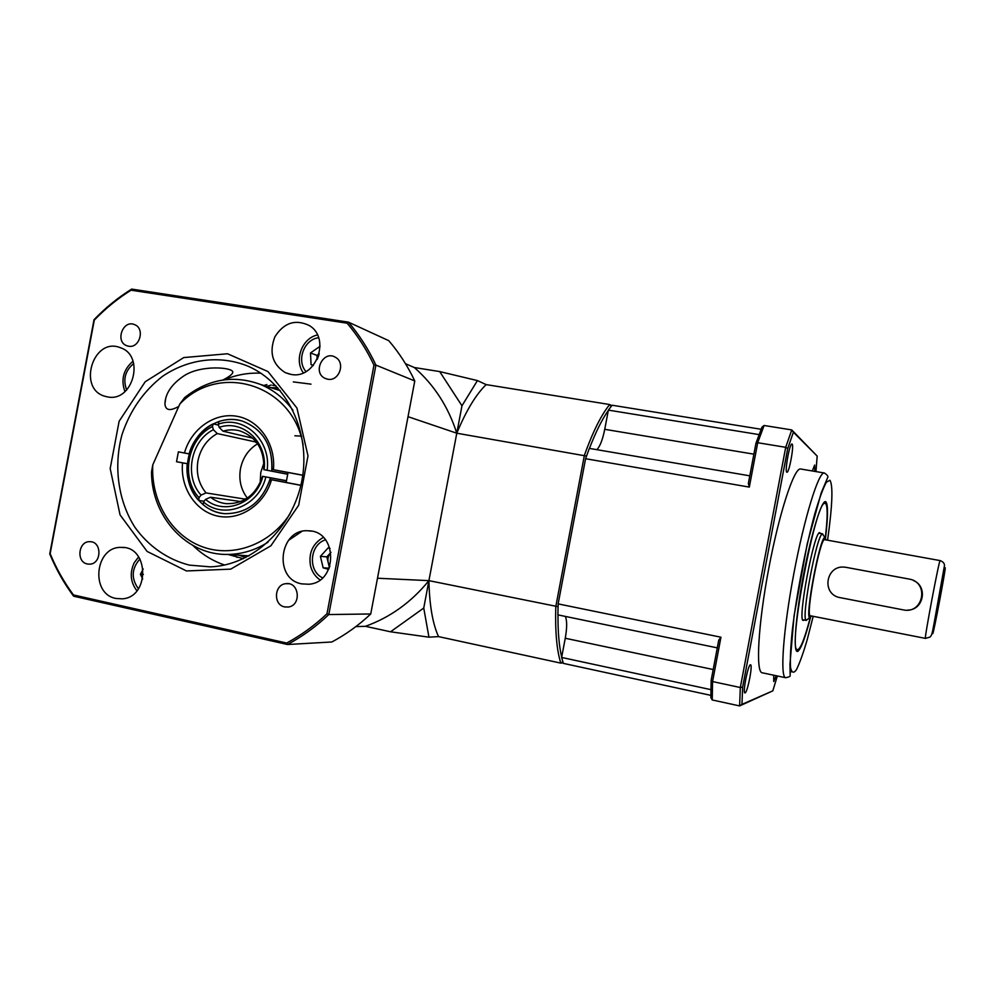 <?xml version="1.0" encoding="UTF-8"?>
<svg xmlns="http://www.w3.org/2000/svg" width="995" height="995" viewBox="0 0 995 995"><rect width="100%" height="100%" fill="white"/><g stroke="black" fill="none" stroke-linecap="round" stroke-linejoin="round"><path stroke-width="1.49" d="M377.491 578.232L428.92 580.645C411.333 602.224 390.152 617.447 365.401 626.303L390.537 631.788L423.746 608.057L428.944 637.173L438.546 636.613C432.651 623.778 429.442 605.122 428.92 580.645L423.746 608.057M365.401 626.303L355.824 626.626M563.145 662.794L560.819 663.13C556.765 650.394 555.086 631.589 555.782 606.689L584.401 455.237C592.833 431.818 601.254 414.915 609.674 404.53L611.726 405.686M438.546 636.613L560.819 663.13L562.834 661.812M428.944 637.173L390.537 631.788M461.966 405.786L456.78 433.211C466.195 410.599 475.996 394.406 486.169 384.605L477.426 380.587L461.966 405.786L439.703 371.583L414.293 367.516C434.118 384.804 448.272 406.694 456.78 433.211L408.025 416.681M414.293 367.516L405.5 363.722M477.426 380.587L439.703 371.583M486.169 384.605L609.674 404.53L610.806 406.134M557.61 606.602L428.92 580.645L456.78 433.211L586.067 455.996M608.293 410.475C602.012 419.455 595.731 432.091 589.438 448.409M557.984 614.898C557.884 632.372 559.128 646.439 561.702 657.098M823.947 503.221L823.325 503.308M810.378 617.97C805.191 637.795 801.025 648.914 797.89 651.29C792.903 654.586 795.154 619.412 803.251 576.354C811.273 533.295 822.156 498.259 825.862 501.841L826.086 502.052C828.139 505.41 827.964 517.276 825.551 537.636M750.404 664.784C748.016 664.697 742.469 693.018 744.907 692.893C747.158 694.162 753.053 664.772 750.541 664.784L750.404 664.784M773.724 675.207L773.737 681.563L776.175 675.729M814.781 471.381L814.644 465.051L812.318 470.971M792.107 444.081L791.933 443.994C789.62 443.011 784.358 472.687 786.933 472.227C789.135 473.172 794.259 445.312 792.107 444.081M800.764 469.031L800.614 468.993C794.234 467.302 779.284 512.5 768.749 568.506C758.128 624.499 755.553 672.023 762.108 672.769L762.257 672.807M753.887 454.168L604.736 429.318L608.368 410.114L612.124 405.226L761.113 429.268M710.84 695.356L563.344 663.379L561.628 657.446L565.26 638.255C567.075 627.982 567.113 620.706 565.384 616.427M717.295 647.869L557.884 614.873L558.145 603.89L720.952 637.21L712.569 681.575L740.317 687.52L785.702 447.315L757.705 442.725L749.31 487.102L585.582 458.707L558.145 603.89M585.582 458.707L589.338 448.384L749.795 475.834M604.736 429.318C602.684 439.541 600.06 446.332 596.888 449.678M749.31 487.102L748.339 483.52L755.939 443.322L757.705 442.725L764.098 425.487L791.759 429.927L817.181 456.096L793.388 432.203L787.717 448.546L742.643 687.11L741.947 704.398L772.829 690.841L777.344 675.978M772.829 690.841L739.608 705.915L712.233 699.958L710.853 697.644L711.151 680.381L718.738 640.183L720.952 637.21M608.368 410.114L759.061 434.604M710.878 689.635L561.628 657.446M815.962 471.58L817.181 456.096M741.947 704.398L739.608 705.915L740.317 687.52L742.643 687.11M711.151 680.381L712.569 681.575L712.233 699.958M787.717 448.546L785.702 447.315L791.759 429.927L793.388 432.203M755.939 443.322L761.959 427.141L764.098 425.487M942.464 582.473L935.623 618.815L942.464 582.473M826.099 539.937L824.867 537.399C819.843 537.337 804.955 616.166 809.644 617.945L811.721 616.029M807.84 619.126L806.099 620.283C800.925 618.48 816.945 533.718 822.417 533.929L823.624 535.633M810.465 615.768L810.353 615.756C805.067 616.962 820.241 536.628 824.731 539.688L940.138 560.595C939.429 558.17 923.895 640.407 925.437 638.404L930.114 637.036C931.519 635.096 931.78 636.029 934.106 623.256L944.491 565.458C944.429 563.282 942.986 561.665 940.138 560.595M907.9 610.084C923.646 609.947 928.086 586.441 913.485 580.558M820.514 533.482L819.868 532.76C814.482 529.141 796.97 621.838 803.301 620.432L804.171 619.997M825.365 537.437C826.783 525.36 827.355 516.231 827.081 510.012C826.857 505.821 826.211 503.619 825.129 503.42C816.261 496.99 786.883 652.421 797.492 649.66C800.428 649.325 804.644 638.79 810.129 618.082M846.173 567.361L844.22 567.125C826.472 565.235 821.298 592.61 838.511 597.323L903.161 609.86C923.472 614.562 929.604 582.075 908.982 579.04L846.173 567.361M87.349 563.966L89.413 564.153C101.801 564.352 102.211 541.23 89.836 541.69C78.344 540.994 75.993 562.076 87.349 563.966M128.504 346.198C139.561 348.636 145.32 328.574 134.673 324.681C123.057 319.171 114.723 341.695 126.862 345.75L128.504 346.198M327.728 379.207C339.059 381.719 345.825 362.74 335.514 357.342C323.537 349.643 312.057 372.329 324.892 378.274L327.728 379.207M284.707 606.925L288.339 607.025C301.659 605.457 299.346 581.739 286.087 583.667C274.172 584.227 272.928 604.985 284.707 606.925M222.942 380.003C229.932 376.384 233.203 373.635 232.743 371.757C231.698 367.279 201.089 364.755 184.162 375.7C171.836 383.958 165.419 393.299 164.921 403.709C165.381 410.45 169.996 411.345 178.789 406.383M288.363 540.472L301.634 531.541M189.386 565.123L210.368 566.864C252.929 565.247 293.077 527.922 301.933 480.299C311.062 432.726 287.306 383.324 248.265 366.297C220.268 354.755 188.266 358.747 162.459 376.384C143.479 391.234 129.997 410.637 122.024 434.566C113.38 466.369 118.106 500.846 134.922 527.313C148.566 546.292 167.595 559.576 189.386 565.123M186.475 570.956L147.098 551.429L120.059 514.888L110.184 468.57L119.126 421.246L145.22 381.732L183.727 357.578L227.507 353.76L268.016 371.583L296.933 408.012L308.002 455.872L298.662 505.249L270.901 545.782L230.691 569.14L186.475 570.956M245.815 557.536L238.899 555.16M270.565 387.59L277.866 387.901M227.954 554.426L243.402 558.705M276.038 385.936L272.68 385.289M224.596 565.023C212.706 560.981 202.159 554.476 192.968 545.521M224.273 379.816C236.101 374.829 248.29 372.627 260.852 373.2M115.917 598.455L122.174 598.841C150.071 597.473 149.175 546.006 121.365 547.412C95.047 546.118 89.911 593.928 115.917 598.455M107.336 396.843C132.944 402.813 145.481 355.613 120.37 347.715C92.933 336.36 76.864 389.717 105.632 396.458L107.336 396.843M290.876 374.369C315.801 379.953 331.435 338.089 309.084 325.44C295.291 318.96 283.898 322.741 274.894 336.783C268.924 352.466 272.356 364.406 285.217 372.603L290.876 374.369M301.796 583.878L308.811 584.239C338.163 582.523 337.703 530.721 308.425 530.82C279.334 528.109 272.941 579.115 301.796 583.878M326.982 613.791L373.971 365.14C366.682 349.73 357.74 335.75 347.131 323.201L131.054 290.192C117.696 298.562 105.445 308.537 94.289 320.116L50.148 553.668C56.317 568.531 64.09 582.286 73.468 594.948L286.697 643.044C301.149 635.245 314.582 625.494 326.982 613.791L328.798 614.549L370.737 613.977L414.778 380.948L375.923 365.103L328.798 614.549C316.099 626.564 302.343 636.551 287.505 644.511L73.63 596.204C63.991 583.257 56.031 569.165 49.75 553.916L94.003 319.731C105.408 307.841 117.97 297.617 131.663 289.085L348.424 322.144L388.784 340.676C399.094 352.703 407.751 366.135 414.778 380.948M370.737 613.977C358.797 625.208 345.837 634.536 331.857 641.986L287.505 644.511L286.697 643.044M347.131 323.201L348.424 322.144C359.332 334.967 368.498 349.282 375.923 365.103L373.971 365.14M73.468 594.948L73.63 596.204M131.663 289.085L131.054 290.192M133.716 363.523C125.146 370.65 122.795 379.468 126.663 390.003M133.031 361.235C123.38 369.468 120.694 379.605 124.935 391.632M330.987 552.324L330.688 552.648C328.25 555.484 327.417 558.78 328.188 562.523L329.905 566.254M325.539 539.825C309.681 544.526 307.604 570.856 322.554 577.834M323.35 537.399C312.704 543.568 308.425 553.046 310.502 565.819C312.02 571.839 315.191 576.54 320.017 579.911M330.987 552.312L326.833 556.852L329.407 567.635M330.041 548.369L328.188 547.847L320.402 556.354L323.139 567.822L328.661 569.389M329.183 568.182L323.139 567.822M326.833 556.852L320.402 556.354M139.959 558.929C131.514 568.58 131.017 578.53 138.442 588.804M138.653 556.852L134.188 562.797C129.537 572.958 130.444 582.286 136.924 590.781M143.218 569.003L140.407 574.302L142.708 579.003M143.367 574.413L140.407 574.302M318.972 354.73L317.343 359.096M318.587 337.728C304.072 339.345 296.162 360.625 305.987 371.57M317.442 334.967C302.045 338.151 293.873 360.178 303.338 372.864M319.246 353.698L316.97 355.426L317.156 359.481M320.091 346.272L310.515 352.939L311.037 364.568L313.164 365.613M313.338 365.414L311.037 364.568M316.97 355.426L310.515 352.939M286.15 482.488L288.04 472.525L302.766 475.287M300.876 485.274L286.162 482.451M280.068 390.426L271.2 387.789M303.127 444.902C292.841 384.418 219.596 361.906 179.809 404.069L184.647 397.59C208.166 379.033 233.402 374.63 260.342 384.393C273.326 389.741 284.197 398.373 292.965 410.301M268.041 542.188C255.528 550.098 242.258 554.178 228.216 554.426C186.824 555.695 151.489 516.815 151.514 472.065L152.77 464.876C150.78 500.796 171.227 535.26 202.06 546.678C232.818 558.207 270.292 544.576 290.13 513.681M288.028 472.588L271.933 469.416C272.53 445.063 262.668 428.944 242.307 421.072C220.741 414.057 195.617 429.765 189.112 453.869L178.391 451.842L176.525 461.717L187.247 463.745C184.51 488.557 202.172 512.35 224.808 513.681C246.636 513.781 261.71 502.375 270.031 479.478L300.851 485.349M189.1 453.931L178.391 451.842M187.259 463.67L176.525 461.717M286.174 482.413L270.031 479.478M239.559 555.21L248.775 555.994M302.778 475.2L271.933 469.416M179.809 404.069L152.77 464.876M271.498 479.777C264.595 504.453 240.305 520.82 218.104 516.181C195.828 511.816 180.008 487.774 182.57 462.862M184.448 452.974C191.139 428.845 214.646 412.241 236.972 416.296C259.334 420.089 275.988 444.18 273.401 469.677M294.881 435.773L301.709 436.146M260.205 482.712L260.74 472.513L263.961 462.824M245.603 499.216L206.04 492.923C198.627 483.794 195.94 473.035 197.98 460.66C200.604 448.384 207.022 439.355 217.258 433.559L256.399 442.128M252.817 438.186L222.992 431.183C228.688 429.479 234.347 429.392 239.969 430.91C256.573 437.004 264.521 449.914 263.812 469.64L287.704 474.267M286.485 480.722L262.543 476.319C256.013 494.938 243.899 504.055 226.226 503.669C220.43 503.035 215.194 500.883 210.517 497.226L240.84 501.579M247.332 498.109C240.914 489.602 238.638 479.801 240.492 468.682C242.817 457.663 248.514 449.367 257.593 443.795M212.47 426.594C187.669 438.297 180.219 477.712 199.037 497.662L198.739 500.485C178.279 479.043 186.339 436.357 213.216 423.858L212.47 426.594L213.403 429.74L217.258 433.559M213.216 423.858L218.502 425.126M204.124 501.219L198.739 500.485M206.04 492.923L201.065 495.075C183.913 476.667 190.729 440.611 213.403 429.74M201.065 495.075L199.037 497.662M262.543 476.319L262.817 476.381C256.449 503.209 224.36 515.808 205.542 499.39L210.517 497.226M286.485 480.772L270.478 477.824C262.556 501.716 247.332 513.669 224.808 513.681C216.773 512.972 209.572 510.012 203.216 504.801L203.515 501.99L205.542 499.39M203.515 501.99C223.912 520.087 259.073 506.318 265.852 476.953L270.478 477.824M262.817 476.381L265.852 476.953M271.747 471.12L267.12 470.237C271.523 440.437 243.812 414.791 218.216 424.193L218.962 421.47C226.773 418.932 234.559 418.808 242.307 421.072C263.265 429.305 273.078 445.996 271.747 471.12L287.717 474.217M222.992 431.183L219.161 427.353L218.216 424.193M219.161 427.353C242.668 418.932 267.953 442.365 264.085 469.665L263.812 469.64M267.12 470.237L264.085 469.665M245.18 498.731L244.161 500.037M255.342 440.835L255.827 442.427M791.274 671.127L790.465 672.719M785.839 677.757L785.627 677.707C779.856 677.135 783.239 629.536 793.91 573.257C804.507 516.965 818.736 471.406 824.308 472.986L824.519 473.023M827.579 540.21C832.405 505.622 833.188 485.635 829.954 480.224L826.347 482.264C823.126 488.159 819.333 498.47 814.967 513.221C805.962 545.832 796.609 594.04 792.343 629.947C790.652 646.539 790.042 658.989 790.527 667.334C791.622 672.844 793.575 673.64 796.41 669.747C799.607 663.317 803.201 653.329 807.181 639.785L813.201 616.315M713.191 669.536L565.26 638.255M925.474 638.392L810.353 615.756M945.25 567.735C944.752 566.068 931.73 634.997 932.8 633.628C933.708 632.957 945.859 568.68 945.25 567.735M263.874 385.5L266.884 384.555M237.071 557.399L233.85 554.812M266.759 386.396L271.2 385.053M293.301 381.906L310.987 384.145M797.107 649.586L797.89 651.29M824.743 503.358L826.086 502.052M762.108 672.769L785.627 677.707C789.097 677.048 790.615 676.301 790.167 675.493L789.968 664.2L794.06 615.83L807.243 543.755L821.198 492.923L827.604 477.724C828.536 476.53 827.442 474.951 824.308 472.986L800.614 468.993M797.492 649.66L796.249 649.412M825.129 503.42L823.872 503.209M824.867 537.399L822.417 533.929M809.644 617.945L806.099 620.283M822.728 533.88L819.022 533.208M806.373 620.432L802.679 619.711M90.918 541.765L89.836 541.69M127.895 346.073L126.862 345.75M327.293 379.132L324.892 378.274M288.637 583.742L286.087 583.667M164.921 403.709L165.854 397.714M124.114 547.598L121.365 547.412M106.714 396.719L105.632 396.458M289.707 374.145L285.217 372.603M311.373 531.156L308.425 530.82M280.229 390.625L260.342 384.393M248.999 555.869L228.216 554.426"/></g></svg>
